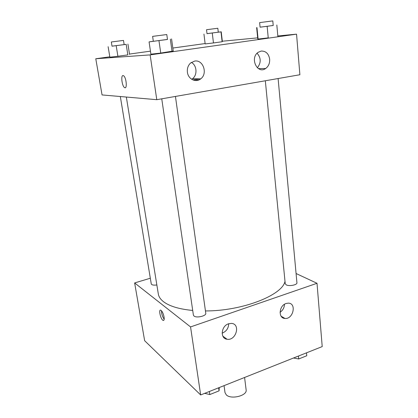 <?xml version="1.0" encoding="UTF-8"?>
<svg xmlns="http://www.w3.org/2000/svg" width="418" height="418" viewBox="0 0 418 418"><rect width="100%" height="100%" fill="white"/><g stroke="black" fill="none" stroke-linecap="round" stroke-linejoin="round"><path stroke-width="0.63" d="M224.058 385.647L225.004 392.617L226.3 394.885C231.102 399.827 247.456 395.642 246.129 389.874L244.587 377.475M296.075 273.513L317.016 283.284L322.215 346.585L200.666 394.953L144.649 340.712L134.638 282.939L150.318 278.226M164.081 317.058C164.405 319.509 164.096 320.627 163.145 320.413C160.726 319.665 158.244 308.959 160.778 310.187C162.231 311.206 163.333 313.495 164.081 317.058M317.016 283.284L190.556 326.928L200.666 394.953M190.556 326.928L134.638 282.939M161.515 310.767C161.505 313.887 162.393 316.708 164.19 319.242M286.048 303.505L288.279 303.139C296.869 303.071 293.279 319.425 284.951 318.453C278.033 318.375 278.926 305.626 286.048 303.505M228.521 323.793L231.546 323.401C240.872 324.023 236.003 341.025 227.031 339.238C219.925 338.554 221.091 326.019 228.521 323.793M280.055 312.262C282.855 310.349 284.329 307.685 284.486 304.273M222.136 333.162C226.347 331.458 228.531 328.318 228.683 323.736M120.327 96.521L151.259 283.916C151.755 285.024 153.615 285.374 156.849 284.971M265.325 80.768L285.233 283.749L286.236 284.867C289.167 286.549 297.423 284.914 296.926 282.767L278.106 78.542M161.75 98.826L193.388 315.109L194.015 316.039C196.601 318.286 206.492 315.935 205.771 313.27L175.445 96.438M126.34 97.044L158.312 293.964C158.756 296.754 160.486 299.33 163.495 301.686C169.436 306.227 179.176 309.148 192.708 310.459M205.447 310.94C242.456 311.055 282.343 295.207 284.998 281.351M198.9 79.937L194.757 80.465M156.787 99.688L299.884 74.744L296.55 34.156L150.13 54.894L156.787 99.688L102.055 94.938L95.785 58.75L109.809 56.801M193.011 79.974L199.903 78.84M269.657 59.152C269.876 63.228 268.549 66.342 265.67 68.489C257.431 74.597 249.536 58.123 258.105 52.344L261.151 51.059C265.843 50.933 268.68 53.635 269.657 59.152M187.4 72.157C187.024 68.437 188.084 65.386 190.587 63.008L194.631 61.091C203.19 59.361 207.986 73.72 200.708 78.85C195.906 82.968 188.11 79.143 187.4 72.157M127.845 54.883L117.902 56.268L127.845 54.883L126.179 44.371L112.014 46.158M109.871 57.193L117.902 56.268L109.871 57.193L108.126 46.706M222.125 41.743L213.457 42.95L222.125 41.743L220.986 31.867L206.999 33.633M205.16 43.921L213.457 42.95L205.16 43.921L203.947 34.072M268.236 37.871L258.105 39.046L268.236 37.871L267.139 26.318L260.069 27.149M257.76 38.843L258.105 39.046L257.76 38.843L256.636 27.604M150.13 54.894L95.785 58.75M222.319 41.225L257.66 37.86M277.818 35.943L296.55 34.156M129.496 54.063L150.443 51.153M172.827 48.044L205.118 43.556M150.893 54.183L160.742 53.07L173.24 51.027L160.742 53.07L150.893 54.183L149.069 41.884L153.328 41.262M257.347 67.789C261.224 62.82 261.14 57.966 257.086 53.232M191.705 79.289L192.484 78.751C197.594 75.057 196.972 65.349 191.371 62.397M123.044 75.559L123.529 75.715C126.372 77.199 127.438 89.64 124.58 87.592C122.061 86.364 120.624 75.266 123.044 75.559C120.624 75.266 122.061 86.359 124.58 87.592L125.165 87.733M124.151 44.574L126.179 44.371M112.353 46.152L124.156 44.606L123.488 40.415L111.324 41.988L112.019 46.189L112.353 46.152M127.924 44.099L129.559 54.45M116.173 45.687L117.902 56.268M218.285 32.17L220.986 31.867M207.636 33.586L218.285 32.196L217.825 28.252L206.523 29.725L207.004 33.659L207.636 33.586M221.226 31.794L222.355 41.528M212.271 33.017L213.457 42.95M167.472 39.423L149.069 41.884M153.887 41.246L167.477 39.464L166.787 34.542L152.612 36.382L153.333 41.304L153.887 41.246M171.568 38.905L173.24 51.027M170.33 39.13L172.044 51.471M158.955 40.635L160.742 53.07M273.215 25.446L267.139 26.318M261.072 27.071L273.215 25.482L272.792 20.9L259.625 22.614L260.074 27.18L261.072 27.071M276.831 25.038L277.871 36.512M256.965 27.614L258.105 39.046M219.236 387.564L219.069 390.851L209.826 394.555L204.715 393.343M218.645 387.8L219.069 390.851M209.381 391.483L209.826 394.555M306.509 352.834L306.775 355.739L298.708 358.968L293.504 358.012M298.431 356.052L298.708 358.968M163.145 320.413L163.924 320.157M284.951 318.453L281.121 316.207M227.031 339.238L222.846 336.14M265.67 68.489L258.408 68.604M200.708 78.85L192.484 78.751"/></g></svg>
